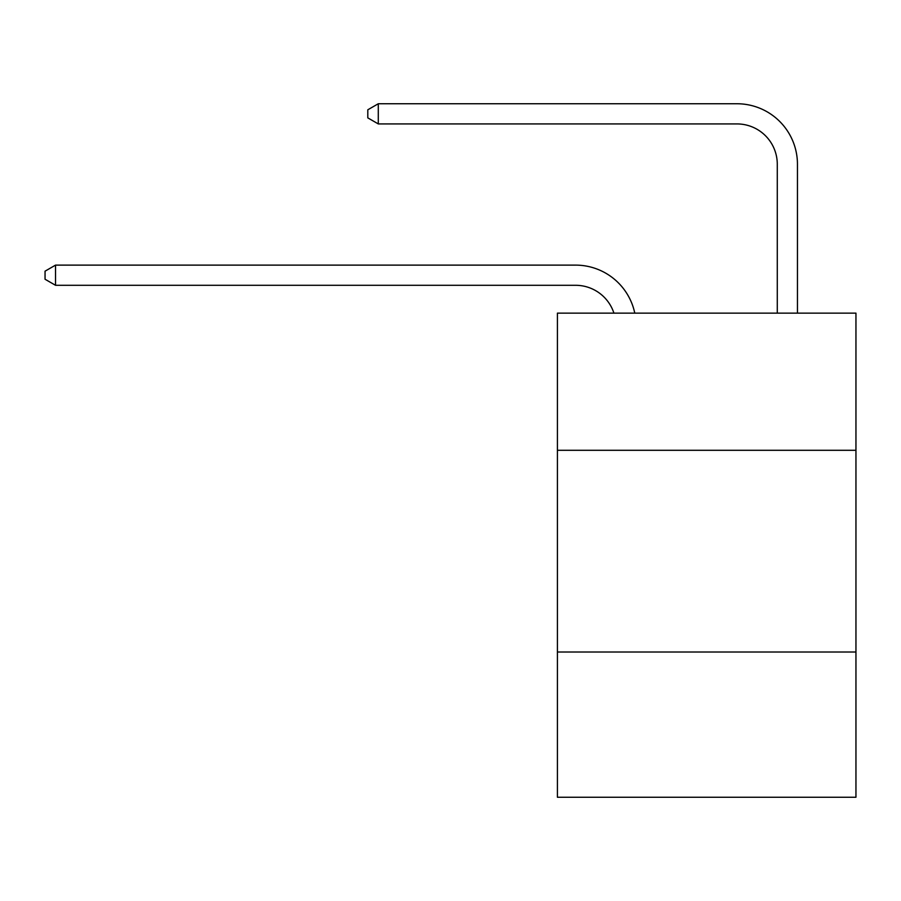 <?xml version="1.0" encoding="UTF-8"?>
<svg xmlns="http://www.w3.org/2000/svg" width="901" height="901" viewBox="0 0 901 901"><rect width="100%" height="100%" fill="white"/><g stroke="black" fill="none" stroke-linecap="round" stroke-linejoin="round"><path stroke-width="1.35" d="M855.95 450.297L855.95 313.131L557.415 313.131L557.415 450.297L855.95 450.297L855.95 797.25L557.415 797.25L557.415 450.297M855.95 652.02L557.415 652.02M575.559 265.119L55.535 265.119L575.559 265.119A60.513 60.513 176.2 0 1 634.777 313.131M777.281 313.131L777.281 164.264A40.342 40.342 105.2 0 0 736.939 123.921L378.285 123.921L367.799 117.873L367.799 109.798L378.285 103.75L736.939 103.75A60.513 60.513 28.3 0 1 797.453 164.264L797.453 313.131M777.281 164.264A40.342 40.342 -151.7 0 0 736.939 123.921A40.342 40.342 -151.7 0 1 777.281 164.264A40.342 40.342 -151.7 0 0 736.939 123.921A40.342 40.342 -151.7 0 1 777.281 164.264A40.342 40.342 -151.7 0 0 736.939 123.921A40.342 40.342 -151.7 0 1 777.281 164.264A40.342 40.342 -151.7 0 0 736.939 123.921A40.342 40.342 -151.7 0 1 777.281 164.264A40.342 40.342 -151.7 0 0 736.939 123.921A40.342 40.342 -151.7 0 1 777.281 164.264A40.342 40.342 -151.7 0 0 736.939 123.921A40.342 40.342 -151.7 0 1 777.281 164.264A40.342 40.342 -151.7 0 0 736.939 123.921A40.342 40.342 -151.7 0 1 777.281 164.264A40.342 40.342 -151.7 0 0 736.939 123.921A40.342 40.342 -151.7 0 1 777.281 164.264A40.342 40.342 -151.7 0 0 736.939 123.921A40.342 40.342 -151.7 0 1 777.281 164.264A40.342 40.342 -151.7 0 0 736.939 123.921A40.342 40.342 -151.7 0 1 777.281 164.264A40.342 40.342 -151.7 0 0 736.939 123.921A40.342 40.342 -151.7 0 1 777.281 164.264A40.342 40.342 -151.7 0 0 736.939 123.921A40.342 40.342 -151.7 0 1 777.281 164.264A40.342 40.342 -151.7 0 0 736.939 123.921A40.342 40.342 -151.7 0 1 777.281 164.264A40.342 40.342 -151.7 0 0 736.939 123.921A40.342 40.342 -151.7 0 1 777.281 164.264A40.342 40.342 -151.7 0 0 736.939 123.921A40.342 40.342 -151.7 0 1 777.281 164.264A40.342 40.342 -151.7 0 0 736.939 123.921A40.342 40.342 -151.7 0 1 777.281 164.264A40.342 40.342 -151.7 0 0 736.939 123.921A40.342 40.342 -151.7 0 1 777.281 164.264A40.342 40.342 -151.7 0 0 736.939 123.921A40.342 40.342 -151.7 0 1 777.281 164.264A40.342 40.342 -151.7 0 0 736.939 123.921A40.342 40.342 -151.7 0 1 777.281 164.264A40.342 40.342 -151.7 0 0 736.939 123.921A40.342 40.342 -151.7 0 1 777.281 164.264A40.342 40.342 -151.7 0 0 736.939 123.921A40.342 40.342 -151.7 0 1 777.281 164.264A40.342 40.342 -151.7 0 0 736.939 123.921A40.342 40.342 -151.7 0 1 777.281 164.264A40.342 40.342 -151.7 0 0 736.939 123.921A40.342 40.342 -151.7 0 1 777.281 164.264A40.342 40.342 -151.7 0 0 736.939 123.921A40.342 40.342 -151.7 0 1 777.281 164.264A40.342 40.342 -151.7 0 0 736.939 123.921A40.342 40.342 -151.7 0 1 777.281 164.264A40.342 40.342 -151.7 0 0 736.939 123.921A40.342 40.342 -151.7 0 1 777.281 164.264A40.342 40.342 -151.7 0 0 736.939 123.921A40.342 40.342 -151.7 0 1 777.281 164.264A40.342 40.342 -151.7 0 0 736.939 123.921A40.342 40.342 -151.7 0 1 777.281 164.264A40.342 40.342 -151.7 0 0 736.939 123.921A40.342 40.342 -151.7 0 1 777.281 164.264A40.342 40.342 -151.7 0 0 736.939 123.921A40.342 40.342 -151.7 0 1 777.281 164.264A40.342 40.342 -151.7 0 0 736.939 123.921A40.342 40.342 -151.7 0 1 777.281 164.264A40.342 40.342 -151.7 0 0 736.939 123.921A40.342 40.342 -151.7 0 1 777.281 164.264M613.919 313.131A40.342 40.342 -3.8 0 0 575.559 285.29L55.535 285.29L45.05 279.242L45.05 271.178L55.535 265.119L55.535 285.29M378.285 103.75L378.285 123.921"/></g></svg>
